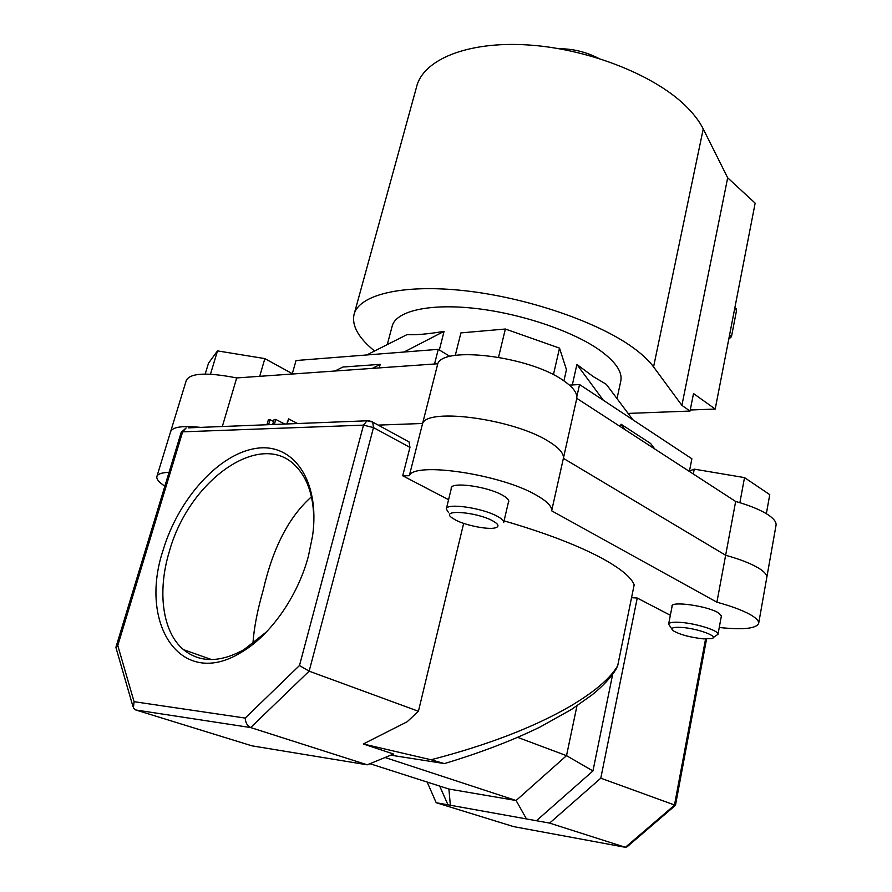 <?xml version="1.0" encoding="UTF-8"?>
<svg xmlns="http://www.w3.org/2000/svg" width="892" height="892" viewBox="0 0 892 892"><rect width="100%" height="100%" fill="white"/><g stroke="black" fill="none" stroke-linecap="round" stroke-linejoin="round"><path stroke-width="1.34" d="M690.241 410.008L715.194 409.049L693.519 393.528L690.029 411.056L681.901 405.369L653.568 366.891C648.93 360.591 642.017 354.113 632.818 347.479C597.294 321.678 526.291 297.382 464.152 290.658C401.913 283.857 358.528 294.94 353.99 314.709C351.738 325.926 358.595 338.023 374.562 351.013M653.568 366.891L703.242 128.961C699.25 120.989 693.073 112.994 684.71 105.011C652.398 73.936 585.866 48.19 526.247 44.845C466.527 41.4 423.142 59.942 416.631 86.669L354.191 313.973M690.029 411.056L628.102 413.42M703.242 128.961L727.682 177.809L755.156 203.153L715.194 409.049M681.901 405.369L727.682 177.809M681.276 627.399C672.958 626.987 670.193 628.057 672.969 630.599C679.76 634.613 689.94 637.379 703.509 638.873L711.638 638.583C720.19 636.788 697.332 628.291 681.276 627.399M671.821 628.916L668.621 624.132C669.111 622.527 672.858 621.925 679.849 622.337C695.515 623.196 719.465 630.744 717.993 634.301L713.232 637.546M689.471 471.009L694.244 469.136L744.519 477.61L739.869 502.698M694.244 469.136L693.296 473.975M744.519 477.61L769.763 494.647L766.351 513.692M455.645 520.069C465.847 525.466 487.779 529.826 495.116 527.908C499.665 526.626 498.795 524.24 492.507 520.75C476.25 511.785 440.012 509.165 451.698 517.628L455.645 520.069M448.565 512.621L446.301 508.975C446.19 502.742 482.07 507.782 497.212 516.245C501.783 518.698 503.947 520.805 503.679 522.556L508.741 500.802M498.539 357.246L505.363 329.025L460.919 332.894L455.266 355.44M505.363 329.025L559.518 348.114L553.419 374.718M559.518 348.114L566.453 369.689L563.911 380.873M210.479 374.183L217.492 350.89L208.494 363.2L205.205 374.06M217.492 350.89L264.857 358.606L259.706 376.312M264.857 358.606L292.308 373.681M735.766 308.442L736.547 310.427L731.462 336.685L728.753 339.183M750.072 614.499C742.267 610.206 731.206 606.103 716.9 602.2L725.642 555.259C739.803 559.195 750.729 563.443 758.412 567.992C764.355 571.638 767.142 574.849 766.763 577.626L766.763 577.626C767.142 574.849 764.355 571.638 758.412 567.992C750.729 563.443 739.803 559.195 725.642 555.259L735.655 501.471C749.659 505.441 760.43 509.845 767.956 514.695C773.788 518.587 776.497 522.088 776.051 525.198L758.668 623.352C758.992 620.877 756.126 617.922 750.072 614.499M716.9 602.2L551.657 510.815C552.103 506.455 547.052 501.271 536.516 495.261C501.282 474.31 414.178 461.376 409.305 475.726L422.596 423.477C427.904 407.376 514.249 419.218 548.736 441.484C559.061 447.851 563.945 453.47 563.387 458.332L725.642 555.259L563.387 458.332C563.945 453.47 559.061 447.851 548.736 441.484C514.249 419.218 427.904 407.376 422.596 423.477L437.771 363.769C443.569 345.739 529.045 356.354 562.696 380.059C572.776 386.827 577.481 392.926 576.789 398.356L735.655 501.471M308.409 556.173C297.75 596.625 270.086 635.896 240.673 652.71C180.262 689.605 138.461 623.452 163.158 550.029C178.456 498.896 218.674 454.073 255.759 448.442C292.877 442.276 320.362 480.007 312.601 535.735L308.409 556.173M313.783 523.548C314.218 498.271 308.331 479.238 296.122 466.46C261.144 428.584 188.848 480.231 169.324 551.535C157.215 591.184 162.221 631.926 183.518 649.666C199.775 662.812 219.889 662.823 243.873 649.688L266.608 631.781M672.011 606.738L671.944 606.081C671.442 600.974 706.386 605.791 717.87 612.514L721.55 616.205L721.227 616.84M451.207 488.972L451.185 488.069C451.151 481.502 487.199 486.374 502.341 495.116C506.912 497.658 509.053 499.855 508.774 501.705L508.317 502.609M252.893 643.712C253.986 627.99 257.454 610.005 263.307 589.757C272.985 547.666 289.041 516.68 311.464 496.788M132.93 706.386L116.138 648.283L115.938 647.202L117.777 645.529L134.079 701.681L133.399 708.025L135.718 709.965L251.923 745.835L367.236 764.812L393.55 754.03L363.312 743.984L431.048 759.761C487.567 745.099 534.007 727.236 570.378 706.163C594.819 691.634 610.596 678.132 617.71 665.677L634.179 584.762C631.168 577.191 620.319 568.304 601.643 558.113C577.38 545.157 544.856 532.736 504.08 520.861M363.312 743.984L407.142 721.773L418.426 711.27L463.662 523.359M719.253 627.5C743.192 630.008 756.327 628.626 758.668 623.352M448.576 499.687L402.705 475.77L409.305 475.726M631.547 597.707L637.245 598.03L670.349 615.279M169.067 472.314C161.675 472.615 157.616 474.031 156.88 476.551C156.323 479.115 158.988 482.316 164.864 486.151M170.584 431.75C172.412 426.967 182.381 425.506 200.522 427.38C182.381 425.506 172.412 426.967 170.584 431.75L156.936 476.361M378.241 425.105L422.596 423.477L378.241 425.105M407.31 440.983L409.093 441.964L409.952 447.405L373.492 427.603L309.145 671.163L418.426 711.27M402.705 475.77L409.952 447.405M551.657 510.815L576.789 398.356M612.704 674.185L592.946 770.956L536.438 820.729L549.628 823.104L600.784 778.192L675.467 805.331L706.553 639.018M637.245 598.03L600.784 778.192M367.236 764.812L250.663 727.56L135.718 709.965M427.168 782.072L436.188 802.711L513.625 826.616L625.392 847.311L549.628 823.104M536.438 820.729L447.985 804.829L439.689 786.086M436.188 802.711L447.985 804.829M517.75 737.394L566.52 755.658L576.957 705.895M390.774 755.167L444.183 763.53L431.048 759.761M369.935 763.697L448.91 789.041L516.1 800.514L385.065 757.509M526.146 818.377L516.1 800.514L566.52 755.658L592.946 770.956M448.91 789.041L450.315 804.762M134.079 701.681L245.2 718.071C245.545 722.843 247.374 725.999 250.663 727.56L309.145 671.163L299.478 665.532L363.523 425.138L182.637 431.839L117.777 645.529M675.344 805.431L627.076 846.82L625.392 847.311L674.452 805.231L705.561 638.984M617.71 665.677L616.171 669.033C610.83 677.641 602.791 686.26 592.054 694.879L571.571 709.408L540.184 726.958C512.822 740.349 481.1 752.502 445.041 763.407M444.183 763.53L444.93 763.485M284.726 424.046L275.784 419.43L274.346 424.458M275.784 419.43L274.1 419.508L272.673 424.525M297.549 423.533L288.607 418.883L286.789 423.956M288.607 418.883L287.179 423.945M273.543 421.47L270.042 419.675L268.369 419.753L266.942 424.748M270.042 419.675L268.603 424.681M689.382 471.444L691.88 458.778L579.555 384.53L576.845 396.639M579.555 384.53L569.419 385.11M450.07 356.465L438.273 349.341L434.538 363.992M387.273 344.591L392.134 326.316C395.513 311.42 427.982 303.325 473.819 308.253C519.59 313.125 572.062 330.731 599.279 349.887C615.313 361.383 622.504 371.696 620.843 380.806L620.743 381.263M572.285 385.021L576.901 364.471L593.37 376.658L606.281 384.296L632.863 419.764M366.746 354.96L406.997 334.623C416.029 335.124 428.394 334.021 444.093 331.333L439.332 350.043M292.208 374.027L296.044 360.524L438.273 349.341M559.173 48.714C572.92 48.759 585.921 51.903 598.175 58.136M334.991 371.005L342.829 367.047L380.204 364.337L379.256 367.894M654.739 448.955L650.636 443.48L621.022 424.191L620.475 426.722M222.331 426.51L236.692 377.94L437.771 363.769M170.651 431.527L186.305 380.382C190.23 372.956 207.022 372.142 236.692 377.94M621.022 424.191L625.102 429.721M380.204 364.337L372.388 368.374M576.901 364.471L603.338 400.252M444.093 331.333L404.031 352.028M729.533 335.158L731.462 336.685M736.547 310.427L734.64 308.866M245.2 718.071L299.478 665.532M181.199 432.375L182.637 431.839L186.127 427.948L181.199 432.375L115.938 647.202M188.413 427.859L366.991 420.79L363.523 425.138L373.492 427.603L372.7 422.083L366.991 420.79L369.422 420.734M370.871 421.102L409.093 441.964M668.621 624.132L672.267 605.445M717.993 634.301L721.461 615.547M446.334 508.864L451.642 487.166M736.223 308.822L734.863 307.707M243.873 649.688L240.673 652.71M211.672 659.601L183.518 649.666M620.843 380.806L617.019 398.613"/></g></svg>
